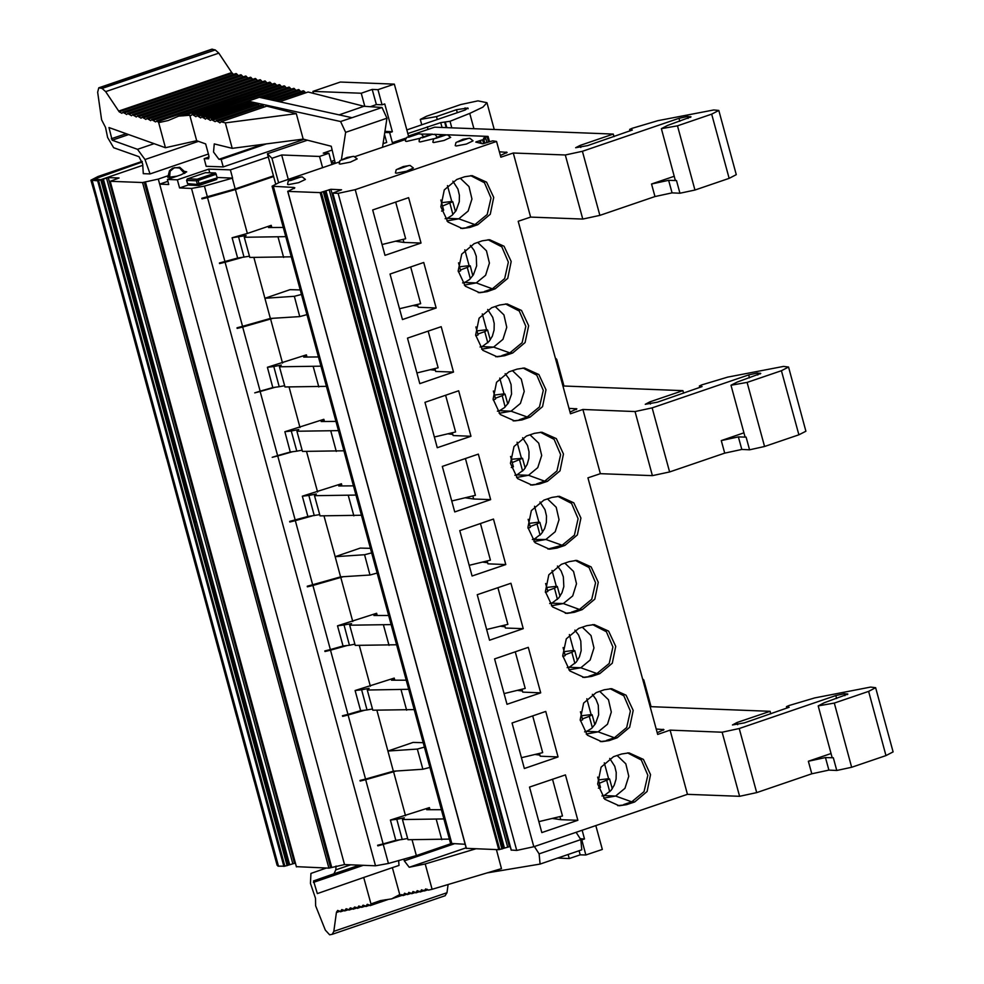 <?xml version="1.0" encoding="UTF-8"?>
<svg xmlns="http://www.w3.org/2000/svg" width="984" height="984" viewBox="0 0 984 984"><rect width="100%" height="100%" fill="white"/><g stroke="black" fill="none" stroke-linecap="round" stroke-linejoin="round"><path stroke-width="1.48" d="M319.652 514.644L307.844 516.44L289.653 521.409L289.825 522.049L295.311 520.671L312.728 584.803L307.254 586.181L307.426 586.808L312.9 585.443L330.329 649.575L324.843 650.941L325.015 651.58L330.501 650.203L347.918 714.347L342.444 715.712L342.617 716.34L348.09 714.974L365.519 779.107L360.046 780.484L360.206 781.111L365.691 779.746L383.12 843.878L377.635 845.244L377.807 845.883L400.008 839.77M166.48 458.04L183.897 522.344L184.685 522.725L184.857 523.365L184.07 522.971L201.499 587.104L202.286 587.497L202.446 588.125L201.671 587.743L219.088 651.875L220.047 652.896L219.26 652.503L236.689 716.647L237.648 717.656L236.861 717.274L254.29 781.407L255.237 782.428L254.462 782.034L271.879 846.179L272.666 846.56L272.839 847.199L272.051 846.806L277.07 865.28L276.27 859.819L277.98 866.129L284.93 866.215L295.36 863.14M361.448 515.247L319.984 515.887L314.499 495.69L316.331 494.017L308.804 495.469L314.29 515.665M312.026 515.936L295.311 520.671M528.014 528.248L530.364 527.338L528.187 519.343M534.558 506.329L538.863 522.172L529.281 523.34M538.863 522.172L539.896 522.393L537.018 524.005L530.142 526.514M533.303 539.232L536.059 538.223M532.319 539.429L545.911 539.466L555.247 531.778L559.084 519.663L556.157 507.301L547.436 498.937M540.019 501.914L545.001 509.687L546.501 515.936L546.366 522.43L544.607 528.556L541.372 533.808L534.435 539.023M533.98 541.594L545.911 539.466L562.073 545.284L547.94 549.121M557.793 496.317L571.593 503.439L578.112 518.679L574.373 535.124L562.073 545.284L564.914 545.394L577.399 534.939L580.892 518.101L573.758 502.812L559.367 496.317L551.889 497.424L543.881 500.155L531.409 510.598L527.916 527.449L535.038 542.737L549.429 549.232L556.919 548.125L564.914 545.394M487.633 562.688L482.64 562.073M505.813 564.533L493.476 519.085L459.762 530.585L472.111 576.034L505.813 564.533L487.953 563.844L487.166 560.978M469.196 565.32L490.413 560.191L480.45 523.525M339.283 162.028L279.124 182.557L272.051 186.247L293.847 187.464L294.843 187.796L287.832 191.363L320.181 192.606L330.808 189.334L341.608 189.752L332.678 193.061L338.152 193.307L355.261 189.629L496.539 141.413L500.831 157.194L513.23 152.963L530.659 217.095L518.248 221.326L570.523 413.735L582.934 409.504L600.351 473.636L587.952 477.867L657.656 734.408L670.055 730.177L687.484 794.309L533.808 846.757L516.698 850.447L511.311 850.09M453.538 372.124L441.189 326.676L407.487 338.176L419.836 383.625L453.538 372.124L435.678 371.435L434.891 368.569M504.644 355.716L512.639 352.985L525.124 342.543L528.617 325.692L521.483 310.403L507.092 303.908L499.614 305.015L491.606 307.746L479.134 318.201L475.641 335.052L482.763 350.329L497.154 356.823L504.644 355.716L495.665 356.712M470.967 436.256L458.618 390.808L424.916 402.321L437.265 447.769L470.967 436.256L453.095 435.568L452.32 432.702M522.073 419.861L530.068 417.13L542.541 406.675L546.046 389.824L538.912 374.547L524.521 368.053L517.031 369.148L509.036 371.878L496.563 382.333L493.058 399.184L500.192 414.461L514.583 420.955L522.073 419.861L513.094 420.844M436.121 307.992L423.772 262.543L390.058 274.044L402.407 319.493L436.121 307.992L418.249 307.303L417.474 304.437M487.215 291.584L495.223 288.853L507.695 278.398L511.188 261.56L504.066 246.271L489.675 239.776L482.185 240.883L474.19 243.614L461.705 254.056L458.212 270.907L465.346 286.196L479.737 292.691L487.215 291.584L478.249 292.58M372.641 209.912L384.99 255.36L420.98 243.073L408.631 197.624L372.641 209.912M469.798 227.452L477.793 224.721L490.266 214.266L493.771 197.415L486.637 182.138L472.246 175.644L464.756 176.739L456.761 179.469L444.288 189.924L440.783 206.775L447.917 222.064L462.308 228.546L469.798 227.452L460.819 228.436M442.333 466.453L454.682 511.901L490.684 499.614L478.335 454.165L442.333 466.453M539.49 483.993L547.498 481.262L559.97 470.807L563.463 453.956L556.341 438.679L541.95 432.185L534.46 433.292L526.465 436.01L513.98 446.465L510.487 463.316L517.621 478.605L532.012 485.1L539.49 483.993L530.524 484.977M529.466 787.126L541.815 832.575L577.805 820.299L565.456 774.851L529.466 787.126M626.623 804.666L634.619 801.935L647.091 791.493L650.596 774.642L643.462 759.353L629.071 752.858L621.581 753.965L613.586 756.696L601.113 767.151L597.608 783.99L604.742 799.279L619.133 805.773L626.623 804.666L617.644 805.662M540.671 692.81L528.322 647.349L494.62 658.862L506.969 704.31L540.671 692.81L522.799 692.109L522.024 689.243M591.765 676.402L599.773 673.671L612.245 663.216L615.738 646.365L608.616 631.088L594.225 624.594L586.735 625.689L578.74 628.419L566.267 638.874L562.762 655.725L569.896 671.002L584.287 677.496L591.765 676.402L582.799 677.386M558.1 756.942L545.751 711.494L512.037 722.994L524.386 768.442L558.1 756.942L540.228 756.253L539.441 753.375M609.194 740.534L617.189 737.803L629.674 727.348L633.167 710.497L626.033 695.221L611.642 688.726L604.164 689.833L596.156 692.564L583.684 703.006L580.191 719.857L587.325 735.146L601.704 741.641L609.194 740.534L600.215 741.53M523.242 628.665L510.893 583.217L477.191 594.717L489.54 640.178L523.242 628.665L505.37 627.976L504.595 625.111M574.348 612.257L582.343 609.539L594.816 599.084L598.321 582.233L591.187 566.944L576.796 560.449L569.306 561.557L561.311 564.287L548.838 574.742L545.333 591.593L552.467 606.87L566.858 613.364L574.348 612.257L565.37 613.253M562.983 385.949L682.957 390.587L649.883 401.866L645.283 404.264L657.275 402.161L702.035 386.54L699.341 385.974L701.863 384.818L727.631 377.167L783.473 366.454L788.504 367.032L805.933 431.177L798.86 434.854L764.593 446.552L749.611 449.774L741.801 449.479L724.679 453.157L669.551 471.963L652.441 475.653L600.351 473.636M570.068 412.038L576.882 408.901L569.059 408.348M749.488 377.844L748.676 374.879L652.134 407.831L635.012 411.509L582.934 409.504M748.676 374.879L757.237 373.047L760.743 373.367L737.213 382.038L731.026 385.261L745.023 436.773L746.179 437.154L738.369 436.847L721.26 440.524L743.941 432.788M788.504 367.032L781.444 370.722L747.163 382.419L731.026 385.261M555.419 358.151L556.636 359.234L556.132 360.771M408.495 136.087L434.707 127.145L613.253 134.045L580.179 145.325L575.578 147.723L587.571 145.62L632.331 129.999L629.637 129.433L632.171 128.264L657.927 120.626L713.769 109.913L718.8 110.491L736.229 174.635L729.169 178.313L694.889 190.01L679.919 193.233L672.097 192.925L654.987 196.615L599.859 215.422L582.737 219.1L530.659 217.095M679.784 121.303L678.972 118.338L582.43 151.29L565.32 154.968L513.23 152.963M678.972 118.338L687.533 116.506L691.039 116.825L667.509 125.497L661.322 128.72L675.319 180.232L676.488 180.613L668.665 180.306L651.556 183.983L674.237 176.247M718.8 110.491L711.739 114.181L677.459 125.878L661.322 128.72M437.29 119.531L436.478 116.567L420.34 119.408L426.527 116.186L460.807 104.489L477.916 100.799L486.932 102.68L482.849 107.108L469.712 113.357L450.02 121.229L440.758 122.606L407.794 133.517M436.478 116.567L456.478 109.741L467.867 108.019L465.002 110.073L406.822 129.925M500.364 155.497L507.178 152.36L499.368 151.807M396.429 173.196L406.638 171.191L413.354 168.043L410.131 165.447L403.268 166.493L396.195 169.752L395.494 172.901L396.429 173.196M433.759 142.52L443.969 140.515L450.684 137.366L447.462 134.771L440.598 135.804L433.526 139.076L432.837 142.213L433.759 142.52M423.391 136.432L421.459 134.058L417.573 133.836L406.995 137.305L405.506 139.507L405.543 141.167L406.466 141.462L420.119 138.277M288.46 184.66L298.669 182.655L305.384 179.506L302.162 176.911L295.311 177.956L288.238 181.216L287.537 184.365L288.46 184.66M340.218 164.082L350.427 162.077L357.143 158.928L353.92 156.333L347.057 157.379L339.984 160.638L339.296 163.775L340.218 164.082M437.031 136.96L435.113 134.587L431.213 134.365L420.635 137.821L419.147 140.035L419.184 141.684L420.119 141.991L433.759 138.805M456.182 145.989L466.391 143.984L473.107 140.835L469.885 138.24L463.021 139.285L455.949 142.545L455.26 145.681L456.182 145.989M496.539 141.413L492.763 140.823L482.701 143.799L475.776 142.065L479.688 140.7L480.377 143.221M447.794 134.808L487.99 136.37L483.476 138.166L485.862 138.769L479.688 140.7M446.133 134.746L434.141 134.291M432.493 134.218L421.361 134.008M405.531 139.421L355.101 156.628M650.104 706.623L770.078 711.26L737.004 722.551L732.416 724.95L744.396 722.834L789.156 707.225L786.462 706.647L788.996 705.491L814.752 697.853L870.606 687.139L875.637 687.718L893.054 751.85L885.994 755.54L851.714 767.237L836.744 770.447L828.922 770.152L811.812 773.83L756.684 792.649L739.574 796.327L687.484 794.309M510.216 846.498L498.728 849.745L466.33 848.356M272.051 186.247L450.598 843.386L465.112 844.321M575.222 560.449L589.01 567.571L595.529 582.811L591.802 599.256L579.502 609.428L563.34 603.598L572.663 595.91L576.513 583.795L573.574 571.433L564.865 563.069M557.448 566.046L561.101 570.954L563.377 576.882L563.783 586.562L562.024 592.7L558.801 597.94L551.864 603.155L563.34 603.598L551.409 605.726M549.736 603.561L551.864 603.155M582.343 609.539L579.502 609.428L571.507 612.159M545.443 592.38L547.781 591.47L545.616 583.475M551.987 570.462L556.292 586.304L546.698 587.473M556.292 586.304L557.325 586.525L554.435 588.137L547.559 590.646M550.732 603.364L553.488 602.368M500.069 626.218L505.063 626.82M486.625 629.452L507.842 624.323L497.879 587.657M610.068 688.726L623.868 695.848L630.387 711.088L626.648 727.533L614.348 737.692L598.186 731.862L607.522 724.187L611.359 712.072L608.432 699.698L599.711 691.346M592.307 694.323L595.96 699.218L598.235 705.159L598.641 714.827L595.431 723.732L591.568 728.344L586.71 731.419L598.186 731.862L586.255 734.002M584.594 731.825L586.71 731.419M617.189 737.803L614.348 737.692L606.353 740.423M580.289 720.657L582.639 719.747L580.462 711.752M586.833 698.726L591.138 714.581L581.556 715.749M591.138 714.581L592.171 714.802L589.293 716.413L582.417 718.923M585.578 731.641L588.334 730.632M534.915 754.482L539.909 755.085M521.471 757.729L542.688 752.6L532.725 715.934M592.639 624.594L606.439 631.703L612.958 646.955L609.231 663.4L596.931 673.56L580.757 667.73L590.092 660.043L593.942 647.927L591.003 635.566L582.282 627.214M574.877 630.178L578.531 635.086L580.806 641.014L581.212 650.695L579.453 656.832L576.23 662.072L569.293 667.287L580.757 667.73L568.838 669.858M567.165 667.693L569.293 667.287M599.773 673.671L596.931 673.56L588.924 676.291M562.86 656.525L565.21 655.615L563.045 647.62M569.416 634.594L573.721 650.449L564.127 651.617M573.721 650.449L574.754 650.658L571.864 652.281L564.988 654.791M568.162 667.509L570.917 666.5M517.486 690.35L522.479 690.952M504.054 693.597L525.259 688.456L515.296 651.802M627.497 752.858L641.285 759.98L647.804 775.22L644.077 791.665L631.777 801.825L615.615 796.007L624.938 788.319L628.788 776.204L625.849 763.842L617.14 755.478M609.723 758.455L614.705 766.229L616.205 772.489L616.07 778.971L614.299 785.097L611.076 790.349L604.139 795.564L615.615 796.007L603.684 798.135M598.444 788.245L600.474 787.458L597.682 777.176M604.262 762.871L608.567 778.713L598.444 779.955M602.011 795.97L604.139 795.564M599.33 783.239L609.6 778.934L612.269 788.762M608.567 778.713L609.6 778.934M634.619 801.935L631.777 801.825L623.782 804.555M603.007 795.773L605.763 794.764M559.921 816.585L560.745 819.635L552.282 818.43M538.851 821.677L562.504 815.957L552.541 779.254M560.745 819.635L577.805 820.299M540.364 432.185L554.164 439.294L560.683 454.546L556.956 470.992L544.656 481.151L528.482 475.321L537.817 467.646L541.667 455.518L538.728 443.157L530.007 434.805M516.563 477.449L528.482 475.321L517.018 474.878L523.955 469.663L527.178 464.423L528.937 458.286L529.072 451.804L527.584 445.543L522.602 437.782M547.498 481.262L544.656 481.151L536.649 483.882M511.311 467.572L513.353 466.785L510.561 456.502M514.89 475.284L517.018 474.878M512.209 462.566L522.479 458.261L525.149 468.089M511.311 459.27L522.479 458.261M521.446 458.04L517.129 442.185M470.672 175.644L484.46 182.753L490.979 198.005L487.252 214.45L474.952 224.61L458.79 218.78L468.113 211.093L471.963 198.977L469.024 186.616L460.315 178.264M452.898 181.228L457.88 189.002L459.38 195.262L459.233 201.745L456.035 210.65L452.173 215.262L447.314 218.337L458.79 218.78L446.859 220.908M441.607 211.031L443.649 210.244L440.857 199.961M445.186 218.743L447.314 218.337M477.793 224.721L474.952 224.61L466.957 227.341M273.638 176.517L235.397 189.58L207.489 197.477L202.015 198.842L201.843 198.215L235.225 188.94L273.466 175.89M96.37 199.395L90.946 180.207L97.613 180.847L108.24 177.563L119.039 177.981L110.245 181.327L142.594 182.581L158.301 179.063L344.535 864.604L375.568 865.809L388.434 863.448L416.33 855.551L451.041 843.706M191.548 185.213L200.65 184.697L216.64 179.236L217.39 177.821L215.496 172.95L205.668 172.63M187.366 178.891L186.616 180.416L187.612 183.614L196.259 184.389L217.39 177.821M187.612 183.614L186.714 180.306M190.06 184.426L179.555 188.005L191.548 188.473L204.401 186.111L232.593 178.116L217.304 177.526M216.701 179.432L198.928 185.496L189.26 185.127L190.785 184.598M209.74 172.729L208.756 169.076L177.329 179.801L179.555 188.005M232.593 178.116L230.354 169.912L208.756 169.076M167.661 175.865L158.301 179.063L159.679 184.119L168.731 184.463L167.354 179.408L181.068 174.734L186.689 171.806L185.017 171.462M167.354 179.408L177.329 179.801M230.354 169.912L268.325 156.948M142.188 161.438L98.006 176.517L90.946 180.207M304.118 139.334L223.27 166.923L221.203 159.359L218.94 159.26L213.54 152.028L214.241 143.922L232.273 148.301L303.158 139.088L296.258 113.701L225.373 122.902L220.994 121.782L219.986 122.902L216.787 120.712L215.176 121.672L212.532 120.183L212.027 119.544L257.279 103.615L211.683 119.249M208.46 154.058L150.097 173.971L144.968 159.568L137.526 149.273L112.151 140.232L109.04 127.576L165.423 147.674L196.702 140.687L205.693 143.898L208.915 155.755L208.571 158.83L204.155 158.695L206.209 166.271L223.27 166.923M165.423 147.674L158.621 122.631L157.182 121.02L155.521 121.918L151.844 119.495L150.712 120.688L147.022 118.264L145.903 119.458L142.213 117.035L141.093 118.228L137.403 115.805L136.284 116.998L132.594 114.575L131.475 115.768L127.785 113.345L126.665 114.538L122.975 112.115L121.844 113.308L119.199 111.819L105.682 91.672L102.115 88.486L98.72 87.822L97.65 92.201L101.549 119.79L105.583 127.44L107.588 137.452L113.652 147.698L139.027 156.739L142.668 163.922L143.27 173.713L150.097 173.971M142.754 165.349L100.786 179.666L94.366 179.026L142.36 162.04M95.288 179.432L94.956 178.215M157.686 121.659L270.809 83.062L272.014 84.218M196.702 140.687L189.801 115.263L178.719 116.1L168.129 120.491L158.621 122.631M183.135 115.854L275.618 84.292L274.573 83.345L179.039 116.026M270.809 83.062L269.764 82.115L156.837 120.737M152.877 120.429L265.988 81.832L267.193 82.988M265.988 81.832L264.954 80.885L152.028 119.507M148.067 119.199L261.178 80.602L262.384 81.758M261.178 80.602L260.145 79.655L147.219 118.277M143.258 117.969L256.369 79.372L257.574 80.528M256.369 79.372L255.336 78.425L142.409 117.047M138.449 116.739L251.56 78.142L252.765 79.298M251.56 78.142L250.526 77.195L137.6 115.817M133.639 115.509L246.75 76.912L247.956 78.068M246.75 76.912L245.705 75.965L132.779 114.587M128.818 114.279L241.941 75.682L243.146 76.838M241.941 75.682L240.895 74.735L127.969 113.357M124.009 113.049L237.132 74.452L238.337 75.608M237.132 74.452L236.086 73.505L123.16 112.127M119.199 111.819L232.322 73.21L233.516 74.378M232.322 73.21L231.757 72.508L118.646 111.118M98.72 87.822L211.843 49.212L215.238 49.889L218.792 53.075L231.757 72.508M275.618 84.292L276.824 85.46M212.027 119.544L210.367 120.442L206.677 118.006L205.558 119.212L201.868 116.776L200.748 117.982L197.058 115.546L195.939 116.752L192.249 114.316L191.13 115.522L189.801 115.263M193.294 115.263L280.428 85.522L279.911 84.882L192.433 114.329M280.428 85.522L281.633 86.69M198.104 116.493L285.237 86.752L284.72 86.112L197.255 115.558M285.237 86.752L286.442 87.92M202.397 117.071L259.235 97.244L247.808 101.155L340.636 121.585L345.568 132.286L341.473 159.445M261.461 97.736L290.046 87.982L289.013 87.035L259.284 97.256M259.235 97.244L352.063 117.686L340.636 121.585M303.158 139.088L331.276 146.284L335.261 163.405M248.189 101.45L249.899 103.258M207.206 118.314L252.999 102.68L206.874 118.019M252.999 102.68L254.721 104.489M257.808 103.91L259.567 105.743M216.185 120.552L261.978 104.931L264.376 106.973M220.994 121.782L266.787 106.161L296.258 113.701M382.53 147.268L386.909 118.166L381.976 107.477L363.969 106.334L339.074 114.833M279.69 101.758L308.127 92.041L363.969 106.334M275.212 100.774L303.318 90.811L274.573 100.626M276.812 101.118L304.487 91.672L303.921 90.971M271.695 99.987L299.665 90.442L298.632 89.507L269.518 99.519M266.578 98.867L294.856 89.212L296.061 90.38M294.856 89.212L293.822 88.265L264.401 98.388M290.046 87.982L291.252 89.15M299.665 90.442L300.92 91.635M216.787 120.712L262.58 105.079M304.487 91.672L305.729 92.865M232.273 148.301L225.373 122.902M209.137 156.985L204.155 158.695M266.726 143.824L221.203 159.359M167.87 181.314L159.679 184.119M176.505 176.284L167.76 177.304L169.506 170.662L172.68 168.141L179.715 167.329L185.509 172.483L184.869 173.221M126.1 262.716L124.747 263.417L102.016 179.715L107.158 198.645L108.511 197.944L214.094 586.55L284.474 845.613L283.121 846.314L287.033 860.705L282.949 845.686L265.532 781.554L282.949 845.686L284.302 844.985M103.357 179.014L108.511 197.944M232.31 178.215L235.225 188.94M235.397 189.58L247.328 233.516L271.203 225.361L271.781 227.488M249.432 256.209L237.636 258.005L219.432 262.974L219.604 263.614L225.09 262.236L242.519 326.368L237.033 327.746L237.206 328.373L242.691 327.008L260.108 391.14L254.721 392.825L260.194 391.46L277.623 455.592L272.224 457.277L277.709 455.912L295.138 520.044M96.26 199.764L113.689 263.909L114.464 264.29L114.636 264.93L113.861 264.536L131.278 328.668L132.237 329.689L131.45 329.308L148.879 393.44L149.752 394.141L148.965 393.76L166.394 457.892L167.169 458.273L166.468 458.212M291.227 256.812L249.776 257.451L244.278 237.255L246.111 235.582L232.138 237.808L247.328 233.516M285.741 236.615L244.278 237.255M271.203 225.361L268.472 227.488L283.257 227.476M238.583 237.033L244.081 257.23M278.115 237.218L283.601 257.427M232.138 237.808L237.636 258.005M241.806 257.5L225.09 262.236M272.912 318.312L242.691 327.008M326.417 386.343L284.966 386.983L279.481 366.786L281.313 365.126L273.786 366.565L279.272 386.761L272.826 387.536L260.108 391.14M284.622 385.74L279.272 386.761M273.786 366.565L267.34 367.339L306.405 354.892L303.662 357.02L318.447 357.007M320.932 366.146L279.481 366.786M313.306 366.761L318.791 386.958M306.405 354.892L306.983 357.02M270.588 319.111L282.519 363.047M267.34 367.339L272.826 387.536M446.183 218.559L448.938 217.55M442.505 206.025L452.775 201.708L455.444 211.548M447.437 185.644L451.742 201.499L452.775 201.708M420.98 243.073L403.92 242.421L403.096 239.358M382.026 244.463L405.679 238.731L395.716 202.04M488.089 239.776L501.889 246.898L508.408 262.138L504.681 278.583L492.369 288.743L476.207 282.925L485.543 275.237L489.392 263.122L486.453 250.76L477.732 242.396M470.327 245.373L473.981 250.268L476.256 256.209L476.662 265.877L473.452 274.782L469.589 279.394L464.743 282.482L476.207 282.925L464.288 285.053M462.615 282.888L464.743 282.482M495.223 288.853L492.369 288.743L484.374 291.473M458.31 271.719L460.672 270.809L458.495 262.802M464.854 249.788L469.171 265.631L459.577 266.799M469.171 265.631L470.204 265.852L467.314 267.464L460.438 269.973M463.612 282.691L466.367 281.682M412.936 305.532L417.929 306.135M399.504 308.779L420.709 303.65L410.746 266.984M522.947 368.053L536.735 375.162L543.254 390.402L539.527 406.859L527.227 417.019L511.065 411.189L520.388 403.502L524.238 391.386L521.299 379.024L512.59 370.673M505.173 373.637L508.826 378.545L511.102 384.473L511.508 394.154L508.31 403.059L504.448 407.671L499.589 410.746L511.065 411.189L499.134 413.317M497.461 411.152L499.589 410.746M530.068 417.13L527.227 417.019L519.232 419.75M493.168 399.996L495.518 399.073L493.341 391.066M499.712 378.053L504.017 393.907L494.423 395.076M504.017 393.907L505.05 394.117L502.16 395.728L495.284 398.237M498.457 410.968L501.213 409.959M447.794 433.809L452.788 434.411M434.35 437.044L455.555 431.914L445.604 395.261M505.518 303.908L519.306 311.03L525.837 326.27L522.098 342.715L509.798 352.887L493.636 347.057L502.972 339.369L506.809 327.254L503.882 314.892L495.161 306.528M487.744 309.505L492.726 317.279L494.226 323.539L494.091 330.021L492.332 336.147L489.097 341.399L482.16 346.614L493.636 347.057L481.705 349.185M480.032 347.02L482.16 346.614M512.639 352.985L509.798 352.887L501.803 355.605M475.739 335.851L478.089 334.941L475.912 326.934M482.283 313.921L486.588 329.763L477.006 330.932M486.588 329.763L487.621 329.984L484.743 331.596L477.867 334.105M481.028 346.823L483.784 345.827M430.365 369.677L435.358 370.279M416.921 372.911L438.138 367.782L428.175 331.116M657.189 732.711L664.015 729.574L656.193 729.021M836.609 698.529L835.81 695.565L739.255 728.504L722.145 732.194L670.055 730.177M835.81 695.565L844.358 693.72L847.864 694.052L824.334 702.711L818.159 705.934L832.144 757.446L833.313 757.828L825.49 757.52L808.381 761.21L831.062 753.461M875.637 687.718L868.564 691.395L834.284 703.093L818.159 705.934M642.552 678.825L643.757 679.907L643.265 681.445M253.835 257.451L270.416 318.472L299.8 316.553L306.934 314.622M270.416 318.472L242.519 326.368M300.218 289.899L290.059 289.702L264.93 298.275L294.314 296.344L299.8 316.553M294.314 296.344L301.448 294.425M376.835 710.19L393.416 771.21L422.812 769.279L429.947 767.36M393.416 771.21L365.519 779.107M403.92 242.421L395.457 241.203M451.742 201.499L441.607 202.729M515.887 475.1L518.642 474.091M472.787 495.911L473.624 498.962L465.161 497.756M451.73 501.004L475.383 495.284L465.407 458.581M473.624 498.962L490.684 499.614M370.427 548.334L360.279 548.137L335.138 556.71L340.636 576.907L370.021 574.988L377.155 573.057M340.636 576.907L312.728 584.803M396.638 644.778L355.175 645.418L349.689 625.221L351.522 623.561L343.994 625L349.48 645.196L343.035 645.984L330.329 649.575M354.843 644.176L349.48 645.196M414.227 709.55L372.776 710.19L367.29 689.993L369.123 688.32L361.595 689.772L367.081 709.968L360.636 710.743L347.918 714.347M372.444 708.935L367.081 709.968M682.957 390.587L683.646 393.157M700.153 386.085L700.436 387.13M699.464 386.048L699.821 387.364M445.395 122.385L446.81 127.612M444.707 122.36L446.133 127.588M440.758 122.606L442.074 127.428M427.314 126.862L428.015 129.433M613.253 134.045L613.954 136.616M630.449 129.544L630.732 130.589M629.772 129.507L630.129 130.823M485.862 138.769L486.92 142.68M503.119 848.614L328.865 207.255L503.119 848.614M325.938 190.773L504.472 847.913M770.078 711.26L770.779 713.831M787.274 706.758L787.569 707.816M786.597 706.733L786.954 708.037M324.043 515.887L335.138 556.71L364.535 554.779L371.657 552.86M364.535 554.779L370.021 574.988M343.133 576.747L312.9 585.443M343.994 625L337.549 625.775L376.614 613.327L373.883 615.455L388.668 615.443M391.152 624.582L349.689 625.221M383.526 625.197L389.012 645.393M376.614 613.327L377.192 615.455M340.796 577.547L352.739 621.482M337.549 625.775L343.035 645.984M347.217 645.479L330.501 650.203M361.595 689.772L355.15 690.547L394.215 678.099L391.484 680.227L406.269 680.215M408.741 689.341L367.29 689.993M401.115 689.956L406.601 710.153M394.215 678.099L394.793 680.227M359.246 645.418L370.341 686.242M355.15 690.547L360.636 710.743M364.818 710.239L348.09 714.974M423.218 742.637L413.071 742.428L387.93 751.013L417.314 749.082L422.812 769.279M417.314 749.082L424.448 747.163M395.925 771.05L365.691 779.746M296.455 866.719L328.853 868.122L344.535 864.604M454.005 843.891L404.35 860.84L403.871 859.081M404.35 860.84L409.209 867.261L425.162 863.94L432.062 889.327L501.52 868.638L496.367 849.659M475.789 848.86L425.162 863.94M486.957 872.98L540.118 864.063L539.06 853.829L534.41 846.56M398.643 860.557L399.024 865.428L392.432 867.704L399.738 894.591L403.169 895.514L404.547 893.275L407.413 894.628L408.791 892.402L411.644 893.755L413.022 891.516L415.888 892.869L417.265 890.631L420.119 891.984L421.496 889.757L424.018 891L425.74 888.872L428.261 890.126L432.062 889.327M424.547 890.889L427.868 889.757M399.738 894.591L395.629 896.756L401.939 894.604M392.432 867.704L363.748 877.519L370.906 903.878L380.464 900.631L391.607 898.896L395.629 896.756M335.999 866.068L335.79 869.905L333.92 873.854L313.539 880.914L317.315 893.583L363.748 877.519M387.671 899.474L370.341 905.391L370.906 903.878M370.341 905.391L367.278 904.308L366.269 905.649L368.889 904.751M369.357 905.157L366.269 905.649M366.097 906.264L363.034 905.182L362.026 906.535L364.658 905.637M365.126 906.043L362.026 906.535M361.866 907.15L358.803 906.067L357.795 907.408L360.415 906.51M360.882 906.916L357.795 907.408M357.623 908.035L354.56 906.941L353.551 908.293L356.183 907.396M356.651 907.801L353.551 908.293M353.391 908.909L350.329 907.826L349.32 909.179L351.94 908.281M352.407 908.675L349.32 909.179M349.148 909.794L346.085 908.712L345.077 910.052L347.709 909.154M348.176 909.56L345.077 910.052M344.917 910.68L341.854 909.585L340.845 910.938L343.478 910.04M343.933 910.446L340.845 910.938M340.673 911.553L337.61 910.471L336.43 912.488L339.738 911.356M336.43 912.488L333.859 931.331L446.982 892.734L448.089 884.554M326.503 868.036L310.981 873.411L310.415 883.386L315.495 898.257L315.593 905.747L325.372 930.163L329.628 934.8L332.174 934.259L333.859 931.331M446.982 892.734L445.088 895.711M576.107 832.329L580.769 839.598L581.827 849.819L540.118 864.063M416.33 855.551L412.038 839.721M449.43 839.081L407.966 839.721L402.481 819.524L404.313 817.852L396.786 819.303L402.272 839.5L395.826 840.274L383.12 843.878M407.634 838.479L402.272 839.5M396.786 819.303L390.341 820.078L429.405 807.63L426.675 809.758L441.459 809.746M443.932 818.885L402.481 819.524M436.306 819.487L441.804 839.696M429.405 807.63L429.983 809.758M393.588 771.85L405.531 815.785M390.341 820.078L395.826 840.274M274.917 387.29L260.194 391.46M343.933 450.795L302.482 451.435L296.983 431.238L298.816 429.577L291.289 431.017L296.787 451.213L290.341 451.988L277.623 455.592M302.137 450.192L296.787 451.213M291.289 431.017L284.843 431.791L323.908 419.344L321.178 421.472L335.962 421.459M338.447 430.598L296.983 431.238M330.821 431.213L336.307 451.41M323.908 419.344L324.486 421.472M289.025 386.983L300.034 427.499M284.843 431.791L290.341 451.988M288.312 179.42L281.658 154.968L319.554 156.505L322.617 167.723L319.554 156.505L328.902 153.32L331.952 164.525M278.595 182.741L271.953 158.289L281.658 154.968M582.122 830.275L584.471 838.934L581.753 839.869L585.874 855.01L580.191 854.788L569.195 858.552L568.1 854.506M595.824 825.588L602.294 849.413L585.874 855.01M580.917 839.832L581.753 839.869M584.471 838.934L580.24 838.774M579.096 850.754L580.191 854.788M395.531 142.828L392.345 142.705L406.294 137.945M392.345 142.705L389.603 132.606L392.308 131.684L384.769 103.898L382.05 104.833L377.942 89.679L372.247 89.458L361.251 93.209L364.83 106.383M408.581 136.395L394.363 84.07L377.942 89.679M382.05 104.833L376.368 104.611L372.247 89.458M376.368 104.611L370.181 106.727M392.308 131.684L384.916 131.389M569.195 858.552L557.571 858.097M361.251 93.209L312.924 91.352L340.341 81.992L394.363 84.07M312.924 91.352L313.478 93.419M307.34 140.159L267.451 153.775L271.953 158.289M328.902 153.32L323.219 153.098L332.149 150.048M389.603 132.606L384.769 132.422M383.059 143.713L386.663 142.483L384.461 134.402M331.104 161.45L334.523 160.281M335.126 162.84L331.374 162.409M275.631 183.873L267.451 153.775M308.804 495.469L302.359 496.243L341.423 483.796L338.693 485.924L353.477 485.911M355.95 495.05L314.499 495.69M348.324 495.653L353.822 515.862M341.423 483.796L342.002 485.924M306.541 451.435L317.549 491.951M292.42 451.742L277.709 455.912M266.701 780.214L265.36 780.915L247.931 716.783L265.532 781.554L266.873 780.853M249.112 715.454L247.759 716.155L230.33 652.011L247.759 716.155L247.943 716.77L249.284 716.081M231.511 650.682L230.33 652.011L231.683 651.31M230.17 651.383L212.741 587.251L230.17 651.383M213.922 585.923L212.741 587.251L214.094 586.55M212.581 586.612L195.139 522.479L212.581 586.612M196.32 521.151L194.967 521.852L177.55 457.708L195.139 522.479L196.493 521.778M178.805 456.699L177.452 457.4L160.035 393.268L177.452 457.4L178.891 457.019M161.302 392.247L159.949 392.948L142.52 328.816L160.035 393.268L161.388 392.567M143.701 327.488L142.348 328.176L124.919 264.044L142.532 328.804L143.873 328.115M108.683 198.583L107.33 199.285L124.747 263.417L124.931 264.044L126.272 263.343M288.275 865.244L287.045 860.692L288.337 859.844L284.474 845.613M288.337 859.844L289.616 864.555M302.359 496.243L307.844 516.44M540.068 535.222L537.018 524.005M554.078 548.014L556.919 548.125M355.261 189.629L533.808 846.757M557.485 599.367L554.435 588.137M592.343 727.631L589.293 716.413M574.914 663.499L571.864 652.281M609.76 791.763L606.71 780.546M188.867 184.094L191.659 185.213M197.267 183.983L196.419 180.835L197.218 179.186L198.128 180.466L196.419 180.835L186.751 180.466L187.55 178.817L197.218 179.186L215.496 172.95M205.742 172.581L187.55 178.817L205.828 172.569M198.989 183.614L198.128 180.466L216.406 174.23M198.46 141.315L144.968 159.568M154.07 143.627L137.526 149.273M128.695 134.587L112.151 140.232M126.186 133.689L111.29 138.769M180.81 115.829L275.102 83.64M157.182 121.02L270.293 82.41M152.372 119.79L265.483 81.18M147.551 118.56L260.674 79.95M142.742 117.33L255.865 78.72M137.932 116.1L251.055 77.49M133.123 114.87L246.234 76.26M128.314 113.64L241.424 75.03M123.504 112.41L236.615 73.8M218.792 53.075L105.682 91.672M215.238 49.889L102.115 88.486M212.569 49.2L99.445 87.81M192.778 114.611L279.911 84.882M197.587 115.841L284.72 86.112M202.064 116.788L247.845 101.168M259.997 97.416L289.542 87.342M386.909 118.166L345.568 132.286M381.976 107.477L352.063 117.686M270.231 99.667L299.161 89.802M265.114 98.548L294.351 88.572M202.913 117.723L248.694 102.09M207.722 118.953L253.515 103.32M212.532 120.183L258.325 104.55M217.341 121.413L263.134 105.78M262.642 144.353L218.94 159.26M199.039 185.459L196.259 184.389M200.699 184.894L201.388 183.282M204.401 186.111L207.317 196.837M207.489 197.477L224.918 261.609M452.935 214.549L449.885 203.331M470.364 278.681L467.314 267.464M505.21 406.958L502.16 395.728M487.793 342.826L484.743 331.596M522.639 471.09L519.589 459.872M721.26 440.524L724.679 453.157M738.369 436.847L741.801 449.479M746.179 437.154L749.611 449.774M649.883 401.866L650.461 404.006M781.444 370.722L798.86 434.854M747.163 382.419L764.593 446.552M760.275 373.895L760.079 373.157M757.766 375.015L757.237 373.047M652.134 407.831L669.551 471.963M635.012 411.509L652.441 475.653M576.034 408.618L576.255 409.59M569.121 408.348L569.539 410.094M651.556 183.983L654.987 196.615M668.665 180.306L672.097 192.925M676.488 180.613L679.919 193.233M506.329 152.077L506.563 153.037M499.417 151.807L499.835 153.553M468.077 108.757L467.867 108.019M465.567 109.876L465.026 107.908M457.277 112.705L456.478 109.741M469.712 113.357L473.87 128.658M450.02 121.229L451.804 127.809M580.179 145.325L580.757 147.465M711.739 114.181L729.169 178.313M677.459 125.878L694.889 190.01M690.571 117.354L690.374 116.604M688.074 118.474L687.533 116.506M582.43 151.29L599.859 215.422M565.32 154.968L582.737 219.1M484.386 137.723L484.583 138.461M487.203 136.85L488.618 142.028M483.845 139.63L484.841 143.332M482.591 140.011L483.587 143.689M480.389 140.503L481.176 143.418M476.687 141.622L476.896 142.36M458.187 141.856L468.47 138.35L458.187 141.856M422.111 137.858L432.394 134.353L422.111 137.858M342.223 159.949L352.506 156.444L342.223 159.949M290.464 180.527L300.747 177.022L290.464 180.527M408.471 137.329L418.753 133.824L408.471 137.329M435.764 138.387L446.047 134.882L435.764 138.387M398.422 169.076L408.704 165.558L398.422 169.076M808.381 761.21L811.812 773.83M825.49 757.52L828.922 770.152M833.313 757.828L836.744 770.447M273.38 186.677L451.927 843.817M293.847 187.464L294.154 188.584M287.832 191.363L466.367 848.503M320.181 192.606L498.728 849.745M321.251 192.433L499.786 849.573M323.416 191.88L501.963 849.02M324.597 191.474L328.877 207.255M329.099 189.703L507.633 846.83M330.808 189.334L509.343 846.474M332.813 193.098L511.348 850.237M338.152 193.307L516.698 850.447M737.004 722.551L737.582 724.691M868.564 691.395L885.994 755.54M834.284 703.093L851.714 767.237M847.409 694.569L847.199 693.831M844.899 695.688L844.358 693.72M739.255 728.504L756.684 792.649M722.145 732.194L739.574 796.327M663.154 729.292L663.388 730.263M656.254 729.021L656.66 730.768M466.072 847.851L409.209 867.261M424.731 890.225L427.363 889.327M423.587 890.606L420.328 891.713M420.488 891.098L423.12 890.2M416.257 891.984L418.889 891.086M419.344 891.492L416.084 892.599M412.013 892.857L414.645 891.971M415.113 892.365L411.853 893.484M407.782 893.743L410.414 892.845M410.869 893.251L407.61 894.358M403.538 894.628L406.171 893.73M406.638 894.124L403.378 895.243M363.293 865.33L313.465 882.341M359.603 865.182L313.539 880.914M359.344 865.182L333.92 873.854M370.501 904.776L385.261 899.733M336.602 911.824L339.234 910.926M402.394 895.01L393.637 897.998M580.769 839.598L539.06 853.829M350.636 864.838L335.79 869.905M388.434 863.448L383.293 844.506M92.275 180.638L278.521 866.178M97.613 180.847L283.872 866.387M98.671 180.662L284.93 866.215M100.848 180.109L287.107 865.649M106.53 177.932L292.777 863.472M108.24 177.563L294.499 863.103M110.245 181.327L296.492 866.879M328.853 868.122L142.594 182.581M330.562 867.753L144.304 182.212M145.447 181.819L331.706 867.371M191.548 188.473L375.568 865.809M539.896 522.393L542.578 532.221M557.325 586.525L559.994 596.353M592.171 714.802L594.853 724.63M574.754 650.658L577.423 660.498M191.462 184.771L188.559 184.057M177.846 116.358L274.573 83.345M156.653 120.725L269.764 82.115M151.844 119.495L264.954 80.885M147.022 118.264L260.145 79.655M142.213 117.035L255.336 78.425M137.403 115.805L250.526 77.195M132.594 114.575L245.705 75.965M127.785 113.345L240.895 74.735M122.975 112.115L236.086 73.505M192.249 114.316L279.382 84.575M197.058 115.546L284.192 85.805M201.868 116.776L289.013 87.035M269.382 99.482L298.632 89.507M264.265 98.363L293.822 88.265M206.677 118.006L252.47 102.385M211.486 119.236L257.279 103.615M169.482 178.682L170.158 171.241L174.389 167.698L179.555 168.079L184.438 173.43M167.76 177.304L169.014 174.439M182.963 170.65L185.509 172.483M470.204 265.852L472.873 275.68M505.05 394.117L507.719 403.957M487.621 329.984L490.303 339.812M556.636 359.234L563.906 385.986M699.341 385.974L699.735 387.401M420.34 119.408L421.816 124.808M486.932 102.68L494.202 129.445M629.637 129.433L630.031 130.86M287.697 191.314L466.244 848.454M332.678 193.061L511.213 850.188M643.757 679.907L651.027 706.66M786.462 706.647L786.856 708.074M423.747 890.754L420.119 891.984M419.504 891.627L415.888 892.869M415.273 892.513L411.644 893.755M411.029 893.398L407.413 894.628M406.798 894.271L403.169 895.514M388.471 899.401L370.132 905.661M369.517 905.305L365.9 906.535M365.285 906.178L361.657 907.42M361.042 907.064L357.426 908.306M356.811 907.949L353.182 909.179M352.567 908.822L348.951 910.065M348.336 909.708L344.707 910.938M344.092 910.594L340.476 911.824M332.174 934.259L445.285 895.649M402.554 895.157L391.927 898.786M488.126 136.407L489.54 141.635M296.368 866.83L110.11 181.29"/></g></svg>
